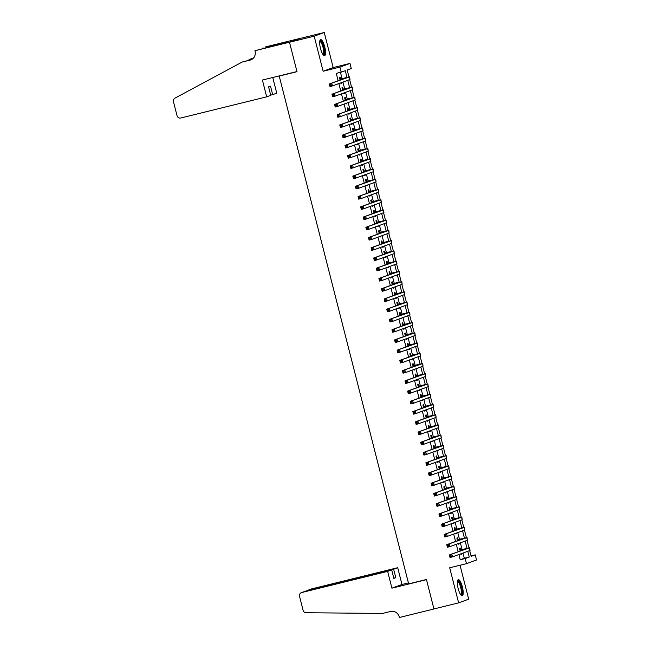 <?xml version="1.0" encoding="UTF-8"?>
<svg xmlns="http://www.w3.org/2000/svg" width="650" height="650" viewBox="0 0 650 650"><rect width="100%" height="100%" fill="white"/><g stroke="black" fill="none" stroke-linecap="round" stroke-linejoin="round"><path stroke-width="0.97" d="M462.386 586.934A8.247 2.242 76.2 0 0 458.299 579.702A8.247 2.242 76.2 0 0 458.144 588.486A8.247 2.242 76.2 0 0 462.239 595.717A8.247 2.242 76.2 0 0 462.386 586.934M324.732 46.873A8.247 2.242 76.2 0 0 320.637 39.642A8.247 2.242 76.2 0 0 320.483 48.425A8.247 2.242 76.2 0 0 324.577 55.656A8.247 2.242 76.2 0 0 324.732 46.873M471.039 555.896L475.239 554.864L476.539 559.983L466.481 563.656L465.173 558.537L469.251 557.05L467.789 551.289M280.597 75.571L279.224 76.066L408.663 583.879L426.441 579.499L433.94 608.936L458.632 602.859L468.691 599.178L460.038 565.24M279.224 76.066L297.001 71.695L289.494 42.258L299.561 38.578L324.244 32.5L314.186 36.181L323.123 71.24L339.909 67.104L349.976 63.432L351.276 68.551L347.197 70.038L348.944 76.895M323.123 71.24L333.182 67.567L324.244 32.5M333.182 67.567L349.976 63.432M289.494 42.258L314.186 36.181M460.606 549.827L460.151 548.031L459.469 548.283L460.159 550.981M460.874 553.816L461.037 554.426L461.711 554.182L461.557 553.564M457.998 539.589L457.535 537.794L456.861 538.046L457.543 540.743M458.266 543.579L458.421 544.188L459.103 543.936L458.949 543.327M455.382 529.352L454.927 527.556L454.244 527.808L454.935 530.506M455.658 533.333L455.812 533.951L456.495 533.699L456.341 533.089M452.774 519.114L452.319 517.319L451.636 517.571L452.327 520.268M453.05 523.096L453.204 523.713L453.887 523.461L453.724 522.852M450.166 508.877L449.711 507.081L449.028 507.333L449.719 510.031M450.442 512.858L450.596 513.476L451.271 513.224L451.116 512.614M447.558 498.639L447.102 496.844L446.42 497.096L447.111 499.793M447.826 502.621L447.988 503.238L448.663 502.986L448.508 502.377M444.949 488.402L444.486 486.606L443.812 486.858L444.494 489.556M445.218 492.383L445.372 493.001L446.054 492.749L445.9 492.139M442.333 478.156L441.878 476.369L441.196 476.621L441.886 479.318M442.609 482.146L442.764 482.763L443.446 482.511L443.292 481.902M439.725 467.919L439.27 466.131L438.587 466.375L439.278 469.081M440.001 471.908L440.156 472.526L440.838 472.274L440.676 471.656M437.117 457.681L436.662 455.894L435.979 456.137L436.67 458.843M437.393 461.671L437.548 462.28L438.23 462.036L438.067 461.419M434.509 447.444L434.054 445.656L433.371 445.9L434.062 448.606M434.777 451.433L434.939 452.043L435.614 451.799L435.459 451.181M431.901 437.206L431.438 435.419L430.763 435.663L431.446 438.368M432.169 441.196L432.323 441.805L433.006 441.561L432.851 440.944M429.284 426.969L428.829 425.181L428.155 425.425L428.837 428.131M429.561 430.958L429.715 431.567L430.398 431.324L430.243 430.706M426.676 416.731L426.221 414.936L425.539 415.188L426.229 417.885M426.952 420.721L427.107 421.33L427.789 421.086L427.635 420.469M424.068 406.494L423.613 404.698L422.931 404.95L423.621 407.648M424.344 410.483L424.499 411.092L425.181 410.841L425.019 410.231M421.46 396.256L421.005 394.461L420.323 394.713L421.013 397.41M421.728 400.238L421.891 400.855L422.565 400.603L422.411 399.994M418.852 386.019L418.389 384.223L417.714 384.475L418.405 387.173M419.12 390L419.282 390.618L419.957 390.366L419.802 389.756M416.236 375.781L415.781 373.986L415.106 374.238L415.789 376.935M416.512 379.762L416.666 380.38L417.349 380.128L417.194 379.519M413.627 365.544L413.173 363.748L412.49 364L413.181 366.697M413.904 369.525L414.058 370.142L414.741 369.891L414.586 369.281M411.019 355.306L410.564 353.511L409.882 353.762L410.572 356.46M411.296 359.287L411.45 359.905L412.132 359.653L411.97 359.044M408.411 345.061L407.956 343.273L407.274 343.525L407.964 346.223M408.688 349.05L408.842 349.668L409.516 349.416L409.362 348.806M405.803 334.823L405.348 333.036L404.666 333.279L405.356 335.985M406.071 338.812L406.234 339.43L406.908 339.178L406.754 338.561M403.195 324.586L402.732 322.798L402.058 323.042L402.74 325.748M403.463 328.575L403.618 329.184L404.3 328.941L404.146 328.323M400.579 314.348L400.124 312.561L399.441 312.804L400.132 315.51M400.855 318.338L401.009 318.947L401.692 318.703L401.537 318.086M397.971 304.111L397.516 302.323L396.833 302.567L397.524 305.273M398.247 308.1L398.401 308.709L399.084 308.466L398.921 307.848M395.363 293.873L394.908 292.086L394.225 292.329L394.916 295.035M395.639 297.863L395.793 298.472L396.467 298.228L396.313 297.611M392.754 283.636L392.299 281.84L391.617 282.092L392.308 284.798M393.023 287.625L393.185 288.234L393.859 287.991L393.705 287.373M390.146 273.398L389.683 271.602L389.009 271.854L389.691 274.552M390.414 277.387L390.569 277.997L391.251 277.745L391.097 277.136M387.53 263.161L387.075 261.365L386.401 261.617L387.083 264.314M387.806 267.142L387.961 267.759L388.643 267.507L388.489 266.898M384.922 252.923L384.467 251.127L383.784 251.379L384.475 254.077M385.198 256.904L385.352 257.522L386.035 257.27L385.873 256.661M382.314 242.686L381.859 240.89L381.176 241.142L381.867 243.839M382.59 246.667L382.744 247.284L383.427 247.033L383.264 246.423M379.706 232.448L379.251 230.653L378.568 230.904L379.259 233.602M379.974 236.429L380.136 237.047L380.811 236.795L380.656 236.186M377.098 222.211L376.634 220.415L375.96 220.667L376.642 223.364M377.366 226.192L377.52 226.809L378.202 226.557L378.048 225.948M374.481 211.965L374.026 210.178L373.352 210.429L374.034 213.127M374.757 215.954L374.912 216.572L375.594 216.32L375.44 215.711M371.873 201.727L371.418 199.94L370.736 200.184L371.426 202.889M372.149 205.717L372.304 206.334L372.986 206.082L372.832 205.465M369.265 191.49L368.81 189.702L368.127 189.946L368.818 192.652M369.541 195.479L369.696 196.089L370.378 195.845L370.216 195.227M366.657 181.252L366.202 179.465L365.519 179.709L366.21 182.414M366.925 185.242L367.088 185.851L367.762 185.607L367.608 184.99M364.049 171.015L363.586 169.227L362.911 169.471L363.602 172.177M364.317 175.004L364.479 175.614L365.154 175.37L364.999 174.752M361.441 160.778L360.977 158.99L360.303 159.234L360.986 161.939M361.709 164.767L361.863 165.376L362.546 165.132L362.391 164.515M358.824 150.54L358.369 148.752L357.687 148.996L358.377 151.702M359.101 154.529L359.255 155.139L359.938 154.895L359.783 154.278M356.216 140.303L355.761 138.507L355.079 138.759L355.769 141.456M356.493 144.292L356.647 144.901L357.329 144.649L357.167 144.04M353.608 130.065L353.153 128.269L352.471 128.521L353.161 131.219M353.884 134.046L354.039 134.664L354.713 134.412L354.559 133.803M351 119.827L350.545 118.032L349.863 118.284L350.553 120.981M351.268 123.809L351.431 124.426L352.105 124.174L351.951 123.565M348.392 109.59L347.929 107.794L347.254 108.046L347.937 110.744M348.66 113.571L348.814 114.189L349.497 113.937L349.342 113.327M345.776 99.353L345.321 97.557L344.638 97.809L345.329 100.506M346.052 103.334L346.206 103.951L346.889 103.699L346.734 103.09M343.168 89.115L342.713 87.319L342.03 87.571L342.721 90.269M343.444 93.096L343.598 93.714L344.281 93.462L344.118 92.853M346.97 77.317L345.296 70.736L336.277 73.442L338.138 80.754M338.861 83.582L340.746 90.992M341.469 93.819L343.363 101.229M344.077 104.057L345.971 111.467M346.686 114.294L348.579 121.704M349.302 124.532L351.187 131.942M351.91 134.769L353.795 142.179M354.518 145.007L356.403 152.417M357.126 155.244L359.019 162.654M359.734 165.482L361.627 172.892M362.351 175.719L364.236 183.129M364.959 185.965L366.844 193.367M367.567 196.202L369.452 203.612M370.175 206.44L372.068 213.85M372.783 216.678L374.676 224.088M375.399 226.915L377.284 234.325M378.007 237.153L379.892 244.562M380.616 247.39L382.501 254.8M383.224 257.627L385.117 265.037M385.832 267.865L387.725 275.275M388.44 278.102L390.333 285.512M391.056 288.34L392.941 295.75M393.664 298.577L395.549 305.988M396.273 308.815L398.166 316.225M398.881 319.061L400.774 326.463M401.489 329.298L403.382 336.708M404.105 339.536L405.99 346.946M406.713 349.773L408.598 357.183M409.321 360.011L411.206 367.421M411.929 370.248L413.822 377.658M414.537 380.486L416.431 387.896M417.154 390.723L419.039 398.133M419.762 400.961L421.647 408.371M422.37 411.198L424.255 418.608M424.978 421.436L426.871 428.846M427.586 431.673L429.479 439.083M430.202 441.911L432.087 449.321M432.811 452.156L434.696 459.558M435.419 462.394L437.304 469.804M438.027 472.631L439.92 480.041M440.635 482.869L442.528 490.279M443.243 493.106L445.136 500.516M445.859 503.344L447.744 510.754M448.468 513.581L450.352 520.991M451.076 523.819L452.961 531.229M453.684 534.056L455.577 541.466M456.292 544.294L458.185 551.704M458.908 554.531L460.233 559.756L464.311 558.261L462.987 553.044M462.069 549.461L460.379 542.807M459.461 539.224L457.762 532.569M456.852 528.986L455.154 522.332M454.244 518.749L452.546 512.094M451.636 508.511L449.938 501.849M449.028 498.274L447.33 491.611M446.412 488.036L444.714 481.374M443.804 477.799L442.106 471.136M441.196 467.561L439.497 460.899M438.587 457.324L436.889 450.661M435.979 447.086L434.281 440.424M433.363 436.849L431.665 430.186M430.755 426.611L429.057 419.949M428.147 416.366L426.449 409.711M425.539 406.128L423.841 399.474M422.931 395.891L421.233 389.236M420.314 385.653L418.616 378.999M417.706 375.416L416.008 368.753M415.098 365.178L413.4 358.516M412.49 354.941L410.792 348.278M409.882 344.703L408.184 338.041M407.274 334.466L405.576 327.803M404.658 324.228L402.959 317.566M402.049 313.991L400.351 307.328M399.441 303.753L397.743 297.091M396.833 293.516L395.135 286.853M394.225 283.27L392.527 276.616M391.609 273.033L389.911 266.378M389.001 262.795L387.303 256.141M386.392 252.557L384.694 245.903M383.784 242.32L382.086 235.658M381.176 232.082L379.478 225.42M378.56 221.845L376.862 215.182M375.952 211.607L374.254 204.945M373.344 201.37L371.646 194.707M370.736 191.132L369.037 184.47M368.127 180.895L366.429 174.232M365.511 170.657L363.821 163.995M362.903 160.42L361.205 153.757M360.295 150.174L358.597 143.52M357.687 139.937L355.989 133.282M355.079 129.699L353.381 123.045M352.471 119.462L350.773 112.808M349.854 109.224L348.156 102.562M347.246 98.987L345.548 92.324M344.638 88.749L342.94 82.087M342.03 78.512L340.47 72.41M340.559 78.869L340.104 77.082L339.422 77.334L340.113 80.031M340.836 82.859L340.99 83.476L341.673 83.224L341.51 82.615M466.481 563.656L449.694 567.791L458.632 602.859M460.233 559.756L465.173 558.537M341.217 72.231L339.909 67.104M469.69 550.591L471.161 556.351L475.239 554.864M349.643 79.641L351.553 87.132M352.251 89.879L354.161 97.37M354.868 100.116L356.777 107.608M357.476 110.354L359.385 117.853M360.084 120.591L361.993 128.091M362.692 130.829L364.601 138.328M365.3 141.066L367.209 148.566M367.908 151.304L369.826 158.803M370.524 161.541L372.434 169.041M373.132 171.779L375.042 179.278M375.741 182.024L377.65 189.516M378.349 192.262L380.258 199.753M380.957 202.499L382.874 209.991M383.573 212.737L385.483 220.228M386.181 222.974L388.091 230.466M388.789 233.212L390.699 240.703M391.398 243.449L393.307 250.949M394.006 253.687L395.915 261.186M396.622 263.924L398.531 271.424M399.23 274.162L401.139 281.661M401.838 284.399L403.748 291.899M404.446 294.637L406.356 302.136M407.054 304.874L408.964 312.374M409.662 315.12L411.58 322.611M412.279 325.358L414.188 332.849M414.887 335.595L416.796 343.086M417.495 345.832L419.404 353.324M420.103 356.07L422.012 363.561M422.711 366.308L424.629 373.799M425.327 376.545L427.237 384.044M427.936 386.783L429.845 394.282M430.544 397.02L432.453 404.519M433.152 407.257L435.061 414.757M435.76 417.495L437.677 424.994M438.376 427.733L440.286 435.232M440.984 437.97L442.894 445.469M443.593 448.216L445.502 455.707M446.201 458.453L448.11 465.944M448.809 468.691L450.718 476.182M451.425 478.928L453.334 486.419M454.033 489.166L455.942 496.657M456.641 499.403L458.551 506.894M459.249 509.641L461.159 517.14M461.858 519.878L463.767 527.378M464.466 530.116L466.383 537.615M467.082 540.353L468.991 547.852M467.017 548.275L465.173 541.052M464.409 538.038L462.564 530.814M461.793 527.792L459.956 520.577M459.184 517.554L457.348 510.339M456.576 507.317L454.74 500.102M453.968 497.079L452.124 489.856M451.36 486.842L449.516 479.619M448.752 476.604L446.907 469.381M446.136 466.367L444.299 459.144M443.527 456.129L441.691 448.906M440.919 445.892L439.075 438.669M438.311 435.654L436.467 428.431M435.703 425.417L433.859 418.194M433.087 415.179L431.251 407.956M430.479 404.942L428.642 397.719M427.871 394.696L426.026 387.481M425.262 384.459L423.418 377.244M422.654 374.221L420.81 367.006M420.038 363.984L418.202 356.761M417.43 353.746L415.594 346.523M414.822 343.509L412.986 336.286M412.214 333.271L410.369 326.048M409.606 323.034L407.761 315.811M406.998 312.796L405.153 305.573M404.381 302.559L402.545 295.336M401.773 292.321L399.937 285.098M399.165 282.084L397.321 274.861M396.557 271.846L394.713 264.623M393.949 261.601L392.104 254.386M391.332 251.363L389.496 244.148M388.724 241.126L386.888 233.911M386.116 230.888L384.272 223.665M383.508 220.651L381.664 213.428M380.9 210.413L379.056 203.19M378.284 200.176L376.447 192.952M375.676 189.938L373.839 182.715M373.067 179.701L371.231 172.477M370.459 169.463L368.615 162.24M367.851 159.226L366.007 152.002M365.235 148.988L363.399 141.765M362.627 138.751L360.791 131.528M360.019 128.505L358.183 121.29M357.411 118.267L355.566 111.053M354.803 108.03L352.958 100.815M352.194 97.793L350.35 90.578M349.578 87.555L347.742 80.332M464.311 558.261L469.251 557.05M340.966 83.395L341.673 83.224M343.582 93.632L344.281 93.462M346.19 103.87L346.889 103.699M348.798 114.108L349.497 113.937M351.406 124.353L352.105 124.174M354.014 134.591L354.713 134.412M356.631 144.828L357.329 144.649M359.239 155.066L359.938 154.895M361.847 165.303L362.546 165.132M364.455 175.541L365.154 175.37M367.063 185.778L367.762 185.607M369.679 196.016L370.378 195.845M372.287 206.253L372.986 206.082M374.896 216.491L375.594 216.32M377.504 226.728L378.202 226.557M380.112 236.966L380.811 236.795M382.72 247.203L383.427 247.033M385.336 257.449L386.035 257.27M387.944 267.686L388.643 267.507M390.553 277.924L391.251 277.745M393.161 288.161L393.859 287.991M395.769 298.399L396.467 298.228M398.385 308.636L399.084 308.466M400.993 318.874L401.692 318.703M403.601 329.111L404.3 328.941M406.209 339.349L406.908 339.178M408.817 349.586L409.516 349.416M411.434 359.824L412.132 359.653M414.042 370.061L414.741 369.891M416.65 380.299L417.349 380.128M419.258 390.544L419.957 390.366M421.866 400.782L422.565 400.603M424.474 411.019L425.181 410.841M427.091 421.257L427.789 421.086M429.699 431.494L430.398 431.324M432.307 441.732L433.006 441.561M434.915 451.969L435.614 451.799M437.523 462.207L438.23 462.036M440.139 472.444L440.838 472.274M442.747 482.682L443.446 482.511M445.356 492.919L446.054 492.749M447.964 503.157L448.663 502.986M450.572 513.394L451.271 513.224M453.188 523.64L453.887 523.461M455.796 533.878L456.495 533.699M458.404 544.115L459.103 543.936M461.012 554.352L461.711 554.182M339.877 79.121L346.864 77.561L329.331 83.972L349.334 76.952L339.861 79.048M330.907 84.443L331.801 83.362L332.459 85.922L329.989 86.531L329.331 83.972L330.176 85.711L331.167 85.467L330.907 84.443L329.916 84.687M331.167 85.467L332.459 85.922L349.984 79.511L349.611 76.822M329.989 86.531L330.176 85.711M319.784 41.129A7.134 1.942 -103.8 0 1 322.53 43.81A7.134 1.942 -103.8 0 1 324.342 51.399A7.134 1.942 -103.8 0 1 323.131 54.73M322.879 54.381A6.606 1.804 76.2 0 0 322.904 54.381A6.606 1.804 76.2 0 0 323.619 50.716A6.606 1.804 76.2 0 0 321.977 44.224A6.606 1.804 76.2 0 0 319.743 41.551A6.606 1.804 76.2 0 0 319.727 41.559M324.106 55.599A8.19 2.234 76.2 0 0 322.636 43.209A8.19 2.234 76.2 0 0 320.239 39.91M457.446 581.189A7.134 1.942 -103.8 0 1 460.184 583.871A7.134 1.942 -103.8 0 1 462.004 591.459A7.134 1.942 -103.8 0 1 460.793 594.791M460.541 594.441A6.606 1.804 76.2 0 0 460.566 594.441A6.606 1.804 76.2 0 0 461.281 590.777A6.606 1.804 76.2 0 0 459.639 584.285A6.606 1.804 76.2 0 0 457.405 581.612A6.606 1.804 76.2 0 0 457.381 581.62M461.768 595.66A8.19 2.234 76.2 0 0 460.289 583.269A8.19 2.234 76.2 0 0 457.901 579.971M266.679 96.842L180.765 117.999A3.169 3.047 -110.1 0 1 177.019 115.659L173.461 101.684A3.169 3.047 -110.1 0 1 174.956 98.142L242.076 62.091L249.982 60.149A7.402 7.117 -110.1 0 0 255.068 51.277L254.922 50.716L289.486 42.209L296.961 71.541L262.397 80.047L266.679 96.842L270.741 95.355L268.58 86.856L270.506 86.149L272.675 94.648L270.692 95.136M242.076 62.091L251.42 59.621M253.191 58.337L250.656 58.963L253.411 58.102M250.656 58.963L247.748 60.523M289.486 42.209L299.544 38.529L264.981 47.044L284.781 42.794M254.922 50.716L282.409 43.664L287.658 41.746L284.7 42.469M272.748 77.504L276.738 93.161L272.675 94.648M263.014 47.759L263.185 48.449M387.636 571.374L301.722 592.532A3.169 3.047 -110.1 0 0 299.544 596.334L303.103 610.309A3.169 3.047 -110.1 0 0 306.118 612.739L382.606 613.421L390.512 611.471A7.402 7.117 69.9 0 1 399.246 616.939L399.392 617.5L433.956 608.985L426.481 579.654L391.918 588.169L387.636 571.374L391.698 569.887L393.868 578.386L395.801 577.688L393.632 569.189L397.702 567.702L311.789 588.859L307.775 590.558M393.632 569.189L307.418 590.436L311.48 588.949A3.169 3.047 69.9 0 1 311.789 588.859M433.956 608.985L434.411 608.822M408.419 582.904L401.976 584.488L397.702 567.702M391.918 588.169L401.976 584.488M391.698 569.887L305.793 591.053L301.722 592.532M395.801 577.688L393.811 578.175M301.421 592.629L305.793 591.053M306.727 590.817L307.418 590.436M342.493 89.359L349.473 87.799L331.947 94.209L351.942 87.197L342.469 89.286M333.515 94.681L334.417 93.6L335.067 96.159L332.597 96.769L331.947 94.209L332.792 95.948L333.775 95.704L333.515 94.681L332.524 94.924M333.775 95.704L335.067 96.159L352.592 89.757L352.219 87.059M332.597 96.769L332.792 95.948M345.101 99.596L352.081 98.036L334.555 104.447L354.551 97.435L345.077 99.523M336.123 104.918L337.025 103.837L337.675 106.397L335.205 107.006L334.555 104.447L335.4 106.186L336.383 105.942L336.123 104.918L335.14 105.162M336.383 105.942L337.675 106.397L355.201 99.994L354.827 97.297M335.205 107.006L335.4 106.186M347.709 109.834L354.689 108.282L337.163 114.684L357.159 107.673L347.685 109.761M338.731 115.156L339.633 114.075L340.283 116.634L337.813 117.244L337.163 114.684L338.008 116.423L338.991 116.179L338.731 115.156L337.748 115.399M338.991 116.179L340.283 116.634L357.817 110.232L357.435 107.534M337.813 117.244L338.008 116.423M350.317 120.071L357.305 118.519L339.771 124.922L359.775 117.91L350.301 119.998M341.348 125.393L342.241 124.312L342.891 126.872L340.429 127.481L339.771 124.922L340.616 126.661L341.608 126.417L341.348 125.393L340.356 125.637M341.608 126.417L342.891 126.872L360.425 120.469L360.043 117.772M340.429 127.481L340.616 126.661M352.926 130.309L359.913 128.757L342.379 135.159L362.383 128.148L352.909 130.236M343.956 135.631L344.849 134.55L345.507 137.109L343.037 137.719L342.379 135.159L343.224 136.898L344.216 136.654L343.956 135.631L342.964 135.874M344.216 136.654L345.507 137.109L363.033 130.707L362.659 128.009M343.037 137.719L343.224 136.898M355.534 140.554L362.521 138.994L344.996 145.397L364.991 138.385L355.517 140.473M346.564 145.868L347.457 144.787L348.116 147.347L345.646 147.956L344.996 145.397L345.832 147.136L346.824 146.892L346.564 145.868L345.572 146.112M346.824 146.892L348.116 147.347L365.641 140.944L365.267 138.247M345.646 147.956L345.832 147.136M358.15 150.792L365.129 149.232L347.604 155.634L367.599 148.623L358.126 150.711M349.172 156.106L350.074 155.025L350.724 157.584L348.254 158.194L347.604 155.634L348.449 157.373L349.432 157.129L349.172 156.106L348.189 156.349M349.432 157.129L350.724 157.584L368.249 151.182L367.876 148.484M348.254 158.194L348.449 157.373M360.758 161.029L367.738 159.469L350.212 165.872L370.207 158.86L360.734 160.948M351.78 166.343L352.682 165.263L353.332 167.822L350.862 168.431L350.212 165.872L351.057 167.611L352.04 167.367L351.78 166.343L350.797 166.587M352.04 167.367L353.332 167.822L370.866 161.419L370.484 158.73M350.862 168.431L351.057 167.611M363.366 171.267L370.354 169.707L352.82 176.109L372.816 169.097L363.35 171.186M354.388 176.581L355.29 175.5L355.94 178.059L353.47 178.669L352.82 176.109L353.665 177.848L354.656 177.604L354.388 176.581L353.405 176.824M354.656 177.604L355.94 178.059L373.474 171.657L373.092 168.968M353.47 178.669L353.665 177.848M365.974 181.504L372.962 179.944L355.428 186.347L375.432 179.335L365.958 181.423M357.004 186.818L357.898 185.746L358.556 188.305L356.086 188.906L355.428 186.347L356.273 188.086L357.264 187.842L357.004 186.818L356.013 187.062M357.264 187.842L358.556 188.305L376.082 181.894L375.708 179.205M356.086 188.906L356.273 188.086M368.582 191.742L375.57 190.182L358.044 196.584L378.04 189.572L368.566 191.669M359.613 197.056L360.506 195.983L361.164 198.543L358.694 199.144L358.044 196.584L358.881 198.323L359.873 198.079L359.613 197.056L358.621 197.299M359.873 198.079L361.164 198.543L378.69 192.132L378.316 189.442M358.694 199.144L358.881 198.323M371.199 201.979L378.178 200.419L360.652 206.83L380.648 199.81L371.174 201.906M362.221 207.301L363.123 206.221L363.773 208.78L361.303 209.389L360.652 206.83L361.498 208.561L362.481 208.325L362.221 207.301L361.229 207.537M362.481 208.325L363.773 208.78L381.298 202.369L380.924 199.68M361.303 209.389L361.498 208.561M373.807 212.217L380.786 210.657L363.261 217.068L383.256 210.047L373.783 212.144M364.829 217.539L365.731 216.458L366.381 219.018L363.911 219.627L363.261 217.068L364.106 218.806L365.089 218.562L364.829 217.539L363.846 217.783M365.089 218.562L366.381 219.018L383.914 212.607L383.533 209.918M363.911 219.627L364.106 218.806M376.415 222.454L383.402 220.894L365.869 227.305L385.864 220.293L376.399 222.381M367.437 227.776L368.339 226.696L368.989 229.255L366.519 229.864L365.869 227.305L366.714 229.044L367.705 228.8L367.437 227.776L366.454 228.02M367.705 228.8L368.989 229.255L386.523 222.852L386.141 220.155M366.519 229.864L366.714 229.044M379.023 232.692L386.011 231.132L368.477 237.543L388.481 230.531L379.007 232.619M370.053 238.014L370.947 236.933L371.597 239.493L369.135 240.102L368.477 237.543L369.322 239.281L370.313 239.037L370.053 238.014L369.062 238.257M370.313 239.037L371.597 239.493L389.131 233.09L388.757 230.393M369.135 240.102L369.322 239.281M381.631 242.929L388.619 241.377L371.093 247.78L391.089 240.768L381.615 242.856M372.661 248.251L373.555 247.171L374.213 249.73L371.743 250.339L371.093 247.78L371.93 249.519L372.921 249.275L372.661 248.251L371.67 248.495M372.921 249.275L374.213 249.73L391.739 243.328L391.365 240.63M371.743 250.339L371.93 249.519M384.248 253.167L391.227 251.615L373.701 258.017L393.697 251.006L384.223 253.094M375.269 258.489L376.171 257.408L376.821 259.967L374.351 260.577L373.701 258.017L374.546 259.756L375.529 259.512L375.269 258.489L374.278 258.733M375.529 259.512L376.821 259.967L394.347 253.565L393.973 250.868M374.351 260.577L374.546 259.756M386.856 263.404L393.835 261.852L376.309 268.255L396.305 261.243L386.831 263.331M377.877 268.726L378.779 267.646L379.429 270.205L376.959 270.814L376.309 268.255L377.154 269.994L378.137 269.75L377.877 268.726L376.894 268.97M378.137 269.75L379.429 270.205L396.955 263.803L396.581 261.105M376.959 270.814L377.154 269.994M389.464 273.65L396.451 272.09L378.918 278.493L398.913 271.481L389.447 273.569M380.486 278.964L381.387 277.883L382.037 280.442L379.567 281.052L378.918 278.493L379.762 280.231L380.746 279.988L380.486 278.964L379.502 279.207M380.746 279.988L382.037 280.442L399.571 274.04L399.189 271.342M379.567 281.052L379.762 280.231M392.072 283.887L399.059 282.327L381.526 288.73L401.529 281.718L392.056 283.806M383.102 289.201L383.996 288.121L384.646 290.68L382.184 291.289L381.526 288.73L382.371 290.469L383.362 290.225L383.102 289.201L382.111 289.445M383.362 290.225L384.646 290.68L402.179 284.277L401.798 281.58M382.184 291.289L382.371 290.469M394.68 294.125L401.668 292.565L384.134 298.967L404.137 291.956L394.664 294.044M385.71 299.439L386.604 298.358L387.262 300.918L384.792 301.527L384.134 298.967L384.979 300.706L385.97 300.463L385.71 299.439L384.719 299.683M385.97 300.463L387.262 300.918L404.787 294.515L404.414 291.826M384.792 301.527L384.979 300.706M397.288 304.363L404.276 302.803L386.75 309.205L406.746 302.193L397.272 304.281M388.318 309.676L389.212 308.596L389.87 311.155L387.4 311.764L386.75 309.205L387.587 310.944L388.578 310.7L388.318 309.676L387.327 309.92M388.578 310.7L389.87 311.155L407.396 304.752L407.022 302.063M387.4 311.764L387.587 310.944M399.904 314.6L406.884 313.04L389.358 319.442L409.354 312.431L399.88 314.519M390.926 319.914L391.828 318.841L392.478 321.401L390.008 322.002L389.358 319.442L390.203 321.181L391.186 320.938L390.926 319.914L389.943 320.158M391.186 320.938L392.478 321.401L410.004 314.99L409.63 312.301M390.008 322.002L390.203 321.181M402.512 324.838L409.492 323.277L391.966 329.68L411.962 322.668L402.488 324.764M393.534 330.151L394.436 329.079L395.086 331.638L392.616 332.239L391.966 329.68L392.811 331.419L393.794 331.175L393.534 330.151L392.551 330.395M393.794 331.175L395.086 331.638L412.62 325.227L412.238 322.538M392.616 332.239L392.811 331.419M405.121 335.075L412.108 333.515L394.574 339.926L414.578 332.906L405.104 335.002M396.142 340.397L397.044 339.316L397.694 341.876L395.233 342.485L394.574 339.926L395.419 341.656L396.411 341.421L396.142 340.397L395.159 340.632M396.411 341.421L397.694 341.876L415.228 335.465L414.846 332.776M395.233 342.485L395.419 341.656M407.729 345.312L414.716 343.752L397.183 350.163L417.186 343.143L407.713 345.239M398.759 350.634L399.652 349.554L400.311 352.113L397.841 352.723L397.183 350.163L398.027 351.902L399.019 351.658L398.759 350.634L397.767 350.878M399.019 351.658L400.311 352.113L417.836 345.702L417.462 343.013M397.841 352.723L398.027 351.902M410.337 355.55L417.324 353.99L399.799 360.401L419.794 353.389L410.321 355.477M401.367 360.872L402.261 359.791L402.919 362.351L400.449 362.96L399.799 360.401L400.636 362.139L401.627 361.896L401.367 360.872L400.376 361.116M401.627 361.896L402.919 362.351L420.444 355.948L420.071 353.251M400.449 362.96L400.636 362.139M412.953 365.787L419.933 364.227L402.407 370.638L422.402 363.626L412.929 365.714M403.975 371.109L404.877 370.029L405.527 372.588L403.057 373.197L402.407 370.638L403.252 372.377L404.235 372.133L403.975 371.109L402.992 371.353M404.235 372.133L405.527 372.588L423.052 366.186L422.679 363.488M403.057 373.197L403.252 372.377M415.561 376.025L422.541 374.473L405.015 380.876L425.011 373.864L415.537 375.952M406.583 381.347L407.485 380.266L408.135 382.826L405.665 383.435L405.015 380.876L405.86 382.614L406.843 382.371L406.583 381.347L405.6 381.591M406.843 382.371L408.135 382.826L425.669 376.423L425.287 373.726M405.665 383.435L405.86 382.614M418.169 386.262L425.157 384.711L407.623 391.113L427.619 384.101L418.153 386.189M409.191 391.584L410.093 390.504L410.743 393.063L408.273 393.673L407.623 391.113L408.468 392.852L409.459 392.608L409.191 391.584L408.208 391.828M409.459 392.608L410.743 393.063L428.277 386.661L427.895 383.963M408.273 393.673L408.468 392.852M420.777 396.5L427.765 394.948L410.231 401.351L430.235 394.339L420.761 396.427M411.808 401.822L412.701 400.741L413.351 403.301L410.889 403.91L410.231 401.351L411.076 403.089L412.067 402.846L411.808 401.822L410.816 402.066M412.067 402.846L413.351 403.301L430.885 396.898L430.511 394.201M410.889 403.91L411.076 403.089M423.386 406.746L430.373 405.186L412.848 411.588L432.843 404.576L423.369 406.664M414.416 412.059L415.309 410.979L415.967 413.538L413.498 414.148L412.848 411.588L413.684 413.327L414.676 413.083L414.416 412.059L413.424 412.303M414.676 413.083L415.967 413.538L433.493 407.136L433.119 404.438M413.498 414.148L413.684 413.327M426.002 416.983L432.981 415.423L415.456 421.826L435.451 414.814L425.977 416.902M417.024 422.297L417.926 421.216L418.576 423.776L416.106 424.385L415.456 421.826L416.301 423.564L417.284 423.321L417.024 422.297L416.032 422.541M417.284 423.321L418.576 423.776L436.101 417.373L435.727 414.676M416.106 424.385L416.301 423.564M428.61 427.221L435.589 425.661L418.064 432.063L438.059 425.051L428.586 427.139M419.632 432.534L420.534 431.454L421.184 434.013L418.714 434.622L418.064 432.063L418.909 433.802L419.892 433.558L419.632 432.534L418.649 432.778M419.892 433.558L421.184 434.013L438.718 427.611L438.336 424.921M418.714 434.622L418.909 433.802M431.218 437.458L438.206 435.898L420.672 442.301L440.668 435.289L431.202 437.377M422.24 442.772L423.142 441.691L423.792 444.251L421.322 444.86L420.672 442.301L421.517 444.039L422.5 443.796L422.24 442.772L421.257 443.016M422.5 443.796L423.792 444.251L441.326 437.848L440.944 435.159M421.322 444.86L421.517 444.039M433.826 447.696L440.814 446.136L423.28 452.538L443.284 445.526L433.81 447.614M424.856 453.009L425.75 451.937L426.4 454.496L423.938 455.098L423.28 452.538L424.125 454.277L425.116 454.033L424.856 453.009L423.865 453.253M425.116 454.033L426.4 454.496L443.934 448.086L443.56 445.396M423.938 455.098L424.125 454.277M436.434 457.933L443.422 456.373L425.888 462.776L445.892 455.764L436.418 457.86M427.464 463.247L428.358 462.174L429.016 464.734L426.546 465.335L425.888 462.776L426.733 464.514L427.724 464.271L427.464 463.247L426.473 463.491M427.724 464.271L429.016 464.734L446.542 458.323L446.168 455.634M426.546 465.335L426.733 464.514M439.051 468.171L446.03 466.611L428.504 473.021L448.5 466.001L439.026 468.098M430.073 473.493L430.974 472.412L431.624 474.971L429.154 475.581L428.504 473.021L429.349 474.752L430.332 474.516L430.073 473.493L429.081 473.728M430.332 474.516L431.624 474.971L449.15 468.561L448.776 465.871M429.154 475.581L429.349 474.752M441.659 478.408L448.638 476.848L431.113 483.259L451.108 476.239L441.634 478.335M432.681 483.73L433.582 482.649L434.233 485.209L431.762 485.818L431.113 483.259L431.957 484.997L432.941 484.754L432.681 483.73L431.698 483.974M432.941 484.754L434.233 485.209L451.758 478.798L451.384 476.109M431.762 485.818L431.957 484.997M444.267 488.646L451.254 487.086L433.721 493.496L453.716 486.484L444.251 488.573M435.289 493.968L436.191 492.887L436.841 495.446L434.371 496.056L433.721 493.496L434.566 495.235L435.549 494.991L435.289 493.968L434.306 494.211M435.549 494.991L436.841 495.446L454.374 489.044L453.993 486.346M434.371 496.056L434.566 495.235M446.875 498.883L453.863 497.323L436.329 503.734L456.332 496.722L446.859 498.81M437.905 504.205L438.799 503.124L439.449 505.684L436.987 506.293L436.329 503.734L437.174 505.473L438.165 505.229L437.905 504.205L436.914 504.449M438.165 505.229L439.449 505.684L456.983 499.281L456.601 496.584M436.987 506.293L437.174 505.473M449.483 509.121L456.471 507.569L438.937 513.971L458.941 506.959L449.467 509.048M440.513 514.442L441.407 513.362L442.065 515.921L439.595 516.531L438.937 513.971L439.782 515.71L440.773 515.466L440.513 514.442L439.522 514.686M440.773 515.466L442.065 515.921L459.591 509.519L459.217 506.821M439.595 516.531L439.782 515.71M452.091 519.358L459.079 517.806L441.553 524.209L461.549 517.197L452.075 519.285M443.121 524.68L444.015 523.599L444.673 526.159L442.203 526.768L441.553 524.209L442.39 525.947L443.381 525.704L443.121 524.68L442.13 524.924M443.381 525.704L444.673 526.159L462.199 519.756L461.825 517.059M442.203 526.768L442.39 525.947M454.707 529.596L461.687 528.044L444.161 534.446L464.157 527.434L454.683 529.523M445.729 534.918L446.631 533.837L447.281 536.396L444.811 537.006L444.161 534.446L445.006 536.185L445.989 535.941L445.729 534.918L444.746 535.161M445.989 535.941L447.281 536.396L464.807 529.994L464.433 527.296M444.811 537.006L445.006 536.185M457.316 539.841L464.295 538.281L446.769 544.684L466.765 537.672L457.291 539.76M448.337 545.155L449.239 544.074L449.889 546.634L447.419 547.243L446.769 544.684L447.614 546.423L448.598 546.179L448.337 545.155L447.354 545.399M448.598 546.179L449.889 546.634L467.423 540.231L467.041 537.534M447.419 547.243L447.614 546.423M459.924 550.079L466.911 548.519L449.378 554.921L469.373 547.909L459.907 549.997M450.946 555.392L451.848 554.312L452.497 556.871L450.027 557.481L449.378 554.921L450.223 556.66L451.214 556.416L450.946 555.392L449.962 555.636M451.214 556.416L452.497 556.871L470.031 550.469L469.649 547.771M450.027 557.481L450.223 556.66M343.289 78.284L343.419 78.821M349.334 76.952L349.984 79.511M251.379 59.638L249.982 60.149M345.898 88.522L346.036 89.058M351.942 87.197L352.592 89.757M348.506 98.759L348.644 99.296M354.551 97.435L355.201 99.994M351.114 108.997L351.252 109.533M357.159 107.673L357.817 110.232M353.722 119.234L353.86 119.771M359.775 117.91L360.425 120.469M356.338 129.472L356.468 130.008M362.383 128.148L363.033 130.707M358.946 139.709L359.084 140.246M364.991 138.385L365.641 140.944M361.554 149.947L361.692 150.491M367.599 148.623L368.249 151.182M364.162 160.184L364.301 160.729M370.207 158.86L370.866 161.419M366.771 170.422L366.909 170.966M372.816 169.097L373.474 171.657M369.387 180.668L369.517 181.204M375.432 179.335L376.082 181.894M371.995 190.905L372.133 191.441M378.04 189.572L378.69 192.132M374.603 201.143L374.741 201.679M380.648 199.81L381.298 202.369M377.211 211.38L377.349 211.916M383.256 210.047L383.914 212.607M379.819 221.618L379.957 222.154M385.864 220.293L386.523 222.852M382.428 231.855L382.566 232.391M388.481 230.531L389.131 233.09M385.044 242.092L385.182 242.629M391.089 240.768L391.739 243.328M387.652 252.33L387.79 252.866M393.697 251.006L394.347 253.565M390.26 262.567L390.398 263.104M396.305 261.243L396.955 263.803M392.868 272.805L393.006 273.341M398.913 271.481L399.571 274.04M395.476 283.043L395.614 283.587M401.529 281.718L402.179 284.277M398.092 293.28L398.223 293.824M404.137 291.956L404.787 294.515M400.701 303.517L400.839 304.062M406.746 302.193L407.396 304.752M403.309 313.763L403.447 314.299M409.354 312.431L410.004 314.99M405.917 324.001L406.055 324.537M411.962 322.668L412.62 325.227M408.525 334.238L408.663 334.774M414.578 332.906L415.228 335.465M411.141 344.476L411.271 345.012M417.186 343.143L417.836 345.702M413.749 354.713L413.887 355.249M419.794 353.389L420.444 355.948M416.358 364.951L416.496 365.487M422.402 363.626L423.052 366.186M418.966 375.188L419.104 375.724M425.011 373.864L425.669 376.423M421.574 385.426L421.712 385.962M427.619 384.101L428.277 386.661M424.182 395.663L424.32 396.199M430.235 394.339L430.885 396.898M426.798 405.901L426.936 406.437M432.843 404.576L433.493 407.136M429.406 416.138L429.544 416.683M435.451 414.814L436.101 417.373M432.014 426.376L432.152 426.92M438.059 425.051L438.718 427.611M434.622 436.613L434.761 437.157M440.668 435.289L441.326 437.848M437.231 446.859L437.369 447.395M443.284 445.526L443.934 448.086M439.847 457.096L439.985 457.632M445.892 455.764L446.542 458.323M442.455 467.334L442.593 467.87M448.5 466.001L449.15 468.561M445.063 477.571L445.201 478.108M451.108 476.239L451.758 478.798M447.671 487.809L447.809 488.345M453.716 486.484L454.374 489.044M450.279 498.046L450.418 498.582M456.332 496.722L456.983 499.281M452.896 508.284L453.026 508.82M458.941 506.959L459.591 509.519M455.504 518.521L455.642 519.058M461.549 517.197L462.199 519.756M458.112 528.759L458.25 529.295M464.157 527.434L464.807 529.994M460.72 538.996L460.858 539.533M466.765 537.672L467.423 540.231M463.328 549.234L463.466 549.778M469.373 547.909L470.031 550.469"/></g></svg>
